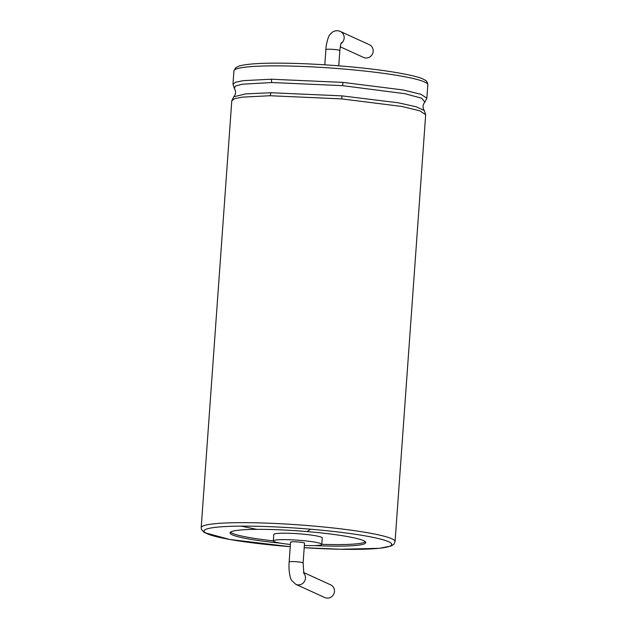 <?xml version="1.0" encoding="UTF-8"?>
<svg xmlns="http://www.w3.org/2000/svg" width="629" height="629" viewBox="0 0 629 629"><rect width="100%" height="100%" fill="white"/><g stroke="black" fill="none" stroke-linecap="round" stroke-linejoin="round"><path stroke-width="0.94" d="M340.281 46.821L363.515 57.42A6.998 6.722 -65.5 0 0 372.533 53.842A6.998 6.722 -65.5 0 0 369.325 44.69L340.313 31.45C337.435 30.239 334.683 30.554 332.057 32.401L329.832 34.752C328.629 35.177 325.798 45.154 325.885 49.581A6.998 0.708 -175.9 0 1 331.994 49.321A6.998 0.708 -175.9 0 1 339.613 50.383A6.998 0.708 -175.9 0 1 339.841 50.587C340.824 42.017 341.209 43.708 341.405 42.63M280.416 543.149A68.034 6.864 4.1 0 1 230.041 532.881A68.034 6.864 4.1 0 1 256.836 529.351A68.034 6.864 4.1 0 1 307.07 531.576A68.034 6.864 4.1 0 1 365.771 542.607A68.034 6.864 4.1 0 1 314.453 545.595M230.528 532.142A68.034 6.864 -175.9 0 0 273.324 540.861M321.796 544.329A68.034 6.864 -175.9 0 0 365.394 541.805M304.365 545.469A24.295 2.453 -175.9 0 0 321.796 544.368L322.252 537.937A24.295 2.453 -175.9 0 0 298.193 533.754A24.295 2.453 -175.9 0 0 273.78 534.461L273.324 540.893A24.295 2.453 -175.9 0 0 290.409 544.47M321.796 544.368A24.295 2.453 -175.9 0 0 297.729 540.185A24.295 2.453 -175.9 0 0 273.324 540.893M304.31 542.929A6.998 0.708 4.1 0 1 304.538 543.134L303.115 562.931A6.998 0.708 -175.9 0 0 302.887 562.735A6.998 0.708 -175.9 0 0 295.268 561.673A6.998 0.708 -175.9 0 0 289.159 561.933L290.574 542.127A6.998 0.708 4.1 0 1 296.684 541.868A6.998 0.708 4.1 0 1 304.31 542.929M303.713 573.121A6.998 6.722 -65.5 0 1 295.787 584.31L324.8 597.55A6.998 6.722 -65.5 0 0 334.455 591.48A6.998 6.722 -65.5 0 0 330.61 584.821L303.548 572.469M341.028 43.574A6.998 6.722 -65.5 0 0 340.313 31.45M343.961 69.048A97.196 9.805 4.1 0 1 427.814 84.813C427.618 82.297 426.556 80.677 424.646 79.946C421.163 77.383 408.992 74.481 388.124 71.242C374.915 69.292 360.142 67.625 343.804 66.234C318.148 64.095 294.899 63.065 274.055 63.144C256.797 63.246 245.106 64.229 239.004 66.092L235.71 67.72L233.925 70.912A97.196 9.805 4.1 0 1 272.2 65.872A97.196 9.805 4.1 0 1 343.961 69.048M233.925 70.912L232.966 84.262L235.655 82.226L243.25 80.654L271.241 79.223L343.002 82.399L403.134 89.963L420.864 94.256L426.863 98.163L427.814 84.813M343.002 82.399L342.608 85.662L404.856 93.69L421.595 98.179L424.897 102.102L426.863 98.163M232.966 84.262L234.35 88.445L235.285 86.071L242.212 84.223L271.775 82.533L342.608 85.662M271.241 79.223L271.775 82.533M234.35 88.445C236.174 91.386 235.969 94.177 233.752 96.827L245.53 93.894L271.044 92.738L341.877 95.867L398.188 102.779L416.162 106.757L424.292 110.492C422.476 107.551 422.672 104.752 424.897 102.102M341.877 95.867L341.822 98.91L401.955 106.474L419.685 110.775L425.676 114.675L424.292 110.492M233.752 96.827L231.787 100.774L234.468 98.737L242.071 97.165L270.061 95.734L341.822 98.91M271.044 92.738L270.061 95.734M231.787 100.774L201.186 527.707A97.196 9.805 4.1 0 1 239.46 522.668A97.196 9.805 4.1 0 1 311.213 525.844A97.196 9.805 4.1 0 1 395.075 541.608L393.935 544.195L391.246 545.964L379.468 548.299L340.619 549.266L304.208 547.702A94.083 9.49 4.1 0 0 391.702 544.722A94.083 9.49 4.1 0 0 310.577 529.209L307.07 531.576M290.252 546.687A94.083 9.49 4.1 0 1 207.822 534.021A94.083 9.49 4.1 0 1 241.111 526.135A94.083 9.49 4.1 0 1 310.577 529.209M241.111 526.135L256.836 529.351M338.748 65.817L339.841 50.587M324.792 64.818L325.885 49.581M425.676 114.675L395.075 541.608M290.252 546.703L229.727 539.478L204.362 532.574L201.5 529.61L201.186 527.707M303.854 573.538L303.115 562.931M295.787 584.31L291.659 580.394C290.527 579.348 288.341 571.281 289.159 561.933"/></g></svg>
